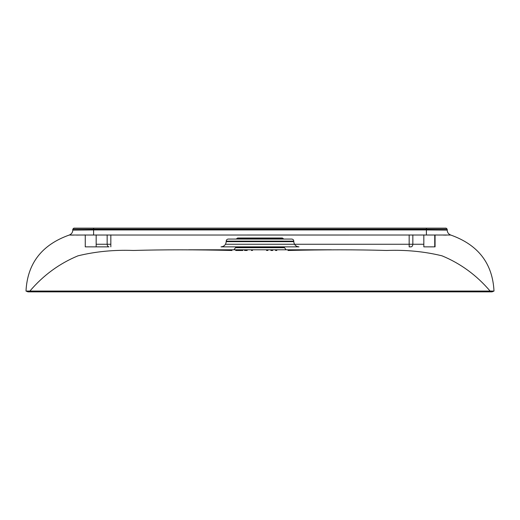 <?xml version="1.0" encoding="UTF-8"?>
<svg xmlns="http://www.w3.org/2000/svg" width="520" height="520" viewBox="0 0 520 520"><rect width="100%" height="100%" fill="white"/><g stroke="black" fill="none" stroke-linecap="round" stroke-linejoin="round"><path stroke-width="0.78" d="M235.709 250.484L242.859 250.478M244.543 250.478L247.214 250.471M251.414 250.458L252.499 250.458M266.546 250.458L267.885 250.458M270.887 250.464L272.721 250.471M275.522 250.478L276.803 250.478M233.909 249.795L235.456 247.722L236.379 247.708L284.544 247.722L286.091 249.795M283.627 247.708L282.152 247.696M281.983 247.696L281.6 247.689M276.887 247.65L265.752 247.605M265.33 247.605L263.971 247.605M262.431 247.598L256.984 247.598M253.195 247.605L248.397 247.624M248.125 247.624L242.769 247.656M241.436 247.663L237.998 247.696M237.776 247.696L236.873 247.708M236.093 247.715L235.534 247.722M279.793 246.857L280.507 247.377L235.944 247.377L239.493 247.377L240.208 246.857M288.002 250.491C324.07 249.607 356.909 249.6 386.522 250.464C405.957 249.737 424.463 251.531 442.039 255.84C460.649 263.543 476.671 275.281 490.1 291.057M29.9 291.057C43.329 275.281 59.352 263.549 77.955 255.84C95.531 251.531 114.036 249.737 133.477 250.464C163.085 249.6 195.923 249.607 231.998 250.491M421.2 291.057L421.2 291.863L27.95 291.863L26 291.057L494 291.057C492.583 263.419 478.14 244.738 450.665 235.014C448.481 234.104 447.33 232.472 447.2 230.113C447.33 232.472 448.481 234.104 450.665 235.014L69.453 235.027M27.95 291.863L26 291.057C27.417 263.419 41.86 244.738 69.336 235.014L69.336 235.014C71.52 234.104 72.67 232.472 72.8 230.113C72.67 232.472 71.52 234.104 69.336 235.014M69.524 235.034L69.868 235.047M70.486 235.06L71.168 235.072M71.344 235.072L73.541 235.092M76.609 235.079L80.243 235.034M84.364 234.982L85.254 234.969L85.254 246.857L96.174 246.857L85.254 246.857M435.637 234.982L439.757 235.034M443.404 235.079L446.401 235.092M449.514 235.06L450.651 235.02C448.481 234.111 447.33 232.479 447.2 230.126L447.174 230.133M494 291.057L492.05 291.863L421.2 291.863M69.349 235.02C71.52 234.111 72.67 232.479 72.8 230.126L72.8 229.177L72.8 230.126L93.6 229.938L93.6 229.177L426.4 229.177L426.4 229.938L447.2 230.126L447.2 229.177L447.2 230.126M93.6 228.137L93.6 229.177L72.8 229.177L73.84 228.137L446.16 228.137L447.2 229.177L426.4 229.177L426.4 228.137M96.174 234.91L96.174 246.857L108.999 246.857L96.174 246.857M435.065 234.975L435.065 246.857M434.746 234.969L434.746 246.857L423.826 246.857L423.826 234.91M423.826 246.857L434.746 246.857M283.829 239.057L282.36 238.017L237.64 238.017L236.171 239.057M291.72 239.057L228.28 239.057C227.025 239.187 226.33 239.883 226.2 241.137L226.2 241.657C225.869 244.79 224.133 246.525 221 246.857L299 246.857C295.867 246.525 294.132 244.79 293.8 241.657L293.8 241.137C293.67 239.883 292.975 239.187 291.72 239.057M225.505 244.257L412.841 244.257C412.724 245.823 412.113 246.688 411.001 246.857L409.168 246.857L411.001 246.857C412.113 246.688 412.724 245.823 412.841 244.257L423.826 244.257L412.841 244.257L412.841 234.91M299 246.857L221 246.857M236.379 247.708L236.847 247.377L284.057 247.377L284.544 247.722M98.8 291.863L98.8 291.057M426.387 234.91L426.4 229.938L93.6 229.938L93.613 234.91M96.174 244.257L107.159 244.257L96.174 244.257M107.159 234.91L107.159 244.257L110.831 244.257L110.831 234.91M409.168 234.91L409.168 244.257L294.495 244.257M110.831 244.257L110.831 246.857L110.831 244.257L107.159 244.257C107.276 245.823 107.887 246.688 108.999 246.857C107.887 246.688 107.276 245.823 107.159 244.257M412.841 244.257L409.168 244.257L409.168 246.857L409.168 244.257M239.876 247.214L280.124 247.214L239.876 247.214M236.659 238.713L283.342 238.713M226.2 241.137L293.8 241.137M226.2 241.657L293.8 241.657M235.456 247.722L235.944 247.377M331.344 249.795L188.656 249.795"/></g></svg>
